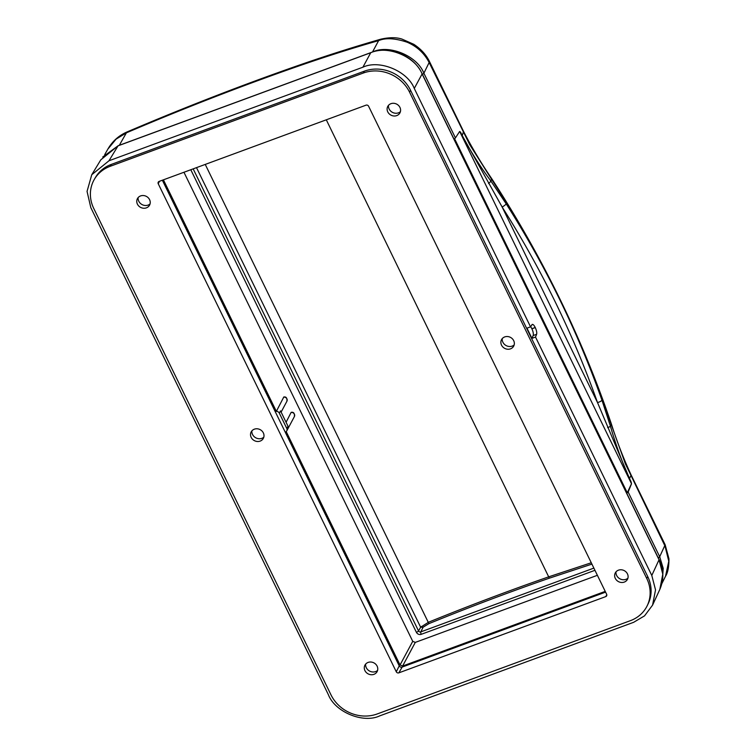 <?xml version="1.0" encoding="UTF-8"?>
<svg xmlns="http://www.w3.org/2000/svg" width="756" height="756" viewBox="0 0 756 756"><rect width="100%" height="100%" fill="white"/><g stroke="black" fill="none" stroke-linecap="round" stroke-linejoin="round"><path stroke-width="1.13" d="M90.814 207.626L328.35 694.641C335.012 712.058 363.258 723.738 379.72 715.875L633.641 622.311L644.547 615.856L652.57 605.14L655.528 589.878L651.795 575.458L535.522 337.063L531.959 338.376L526.979 328.161L530.542 326.847L414.269 88.443C407.607 71.026 379.361 59.346 362.899 67.208L108.977 160.773L91.75 174.74L87.053 191.4L90.814 207.626M530.542 326.847L532.262 324.381M531.922 324.674C532.715 323.889 533.821 324.825 535.229 327.471L535.276 327.565C536.562 330.448 537.006 332.687 536.618 334.284L535.522 337.063M647.249 605.632L648.213 603.647A35.334 31.865 -151.9 0 0 647.722 576.563L410.517 90.219A35.334 31.865 -151.9 0 0 364.392 71.158L111.198 164.449A35.334 31.865 -151.9 0 0 95.492 177.395L94.377 179.295A35.419 31.941 28.1 0 1 110.121 166.329L363.315 73.03A35.419 31.941 28.1 0 1 409.554 92.147L646.758 578.482A35.419 31.941 28.1 0 1 647.249 605.632A35.419 31.941 28.1 0 1 630.419 620.657L377.216 713.957A35.419 31.941 28.1 0 1 330.977 694.84L93.772 208.505A35.419 31.941 28.1 0 1 94.377 179.295M652.57 605.14L659.827 589.415L662.776 574.173L659.043 559.761L422.103 73.965C415.45 56.539 387.204 44.859 370.733 52.731L118.059 145.832L100.831 159.799L91.75 174.74M530.617 326.715A5.509 1.852 -110.2 0 1 531.846 328.718L531.893 328.813A5.509 1.852 -110.2 0 1 533.15 335.56L531.959 338.376M118.796 145.483L372.51 51.994C388.971 44.122 417.227 55.802 423.88 73.228L455.433 137.913L459.572 131.563L460.735 132.498L459.686 131.478A1.956 0.69 -109.9 0 0 459.657 131.487M658.23 557.824A1.966 0.529 -26 0 0 659.695 556.718L663.192 568.323L662.398 580.995M455.433 137.913A1.966 0.529 -26 0 1 454.564 138.679L627.282 492.808A1.966 0.529 -26 0 0 628.151 492.033L631.449 483.963L631.014 481.629L631.43 483.594A1.956 0.69 -109.9 0 1 631.345 484.001L627.282 492.808M107.862 149.112C112.342 141.344 118.673 135.645 126.857 132.016L126.857 132.016C185.144 107.172 242.298 84.984 298.318 65.451C326.724 55.557 354.252 46.787 380.892 39.161L380.892 39.161C389.397 37.261 396.456 37.242 402.069 39.123L413.853 44.33C421.083 49.102 426.318 54.886 429.55 61.69L463.541 131.402C471.829 147.505 481.232 163.268 491.74 178.69C542.855 257.579 582.734 339.34 611.377 423.993C616.811 441.249 623.407 458.278 631.156 475.051L665.157 544.764L668.947 558.769C668.965 566.934 667.832 572.764 665.526 576.252L668.786 561.226L664.996 546.049L625.344 463.74L611.302 424.711C581.298 337.167 544.613 261.774 491.589 179.266L469.722 144.679L429.389 62.984C424.503 53.383 417.095 46.466 407.144 42.223C395.048 38.197 385.541 37.668 378.614 40.626C352.268 48.167 325.023 56.842 296.881 66.651C241.211 86.061 184.388 108.117 126.413 132.829L116.122 139.104L107.853 149.121L104.697 154.668M665.157 544.764L659.695 556.718L628.151 492.033L627.603 492.232M380.892 39.161L378.614 40.626L372.51 51.994A1.966 0.661 69.8 0 0 372.481 52.051M126.857 132.016L119.316 145.284A1.966 0.661 69.7 0 0 119.297 145.294M631.43 483.075L597.514 402.561A979.918 883.726 -151.9 0 0 502.126 207.002L459.988 131.563M491.74 178.69L490.852 180.986L506.189 203.836A983.858 887.27 28.1 0 1 601.956 400.189L610.413 426.129C615.497 444.008 621.857 461.481 629.512 478.539L631.014 481.629M460.735 132.498L462.237 135.589C470.582 151.313 480.117 166.452 490.852 180.986A3.931 1.134 -35.7 0 1 488.565 183.472M607.644 427.631A3.931 0.973 -16.4 0 0 610.413 426.129L611.377 423.993M506.189 203.836A3.931 0.907 -32.4 0 1 502.126 207.002L597.514 402.561A3.931 1.21 -19.5 0 0 601.956 400.189M591.92 564.108L549.338 578.179C509.846 591.882 469.703 607.03 428.907 623.643L423.114 627.206L420.648 627.206L428.529 622.226C469.381 605.584 509.591 590.417 549.13 576.696L591.268 562.766M193.167 168.862L418.54 630.939A1.739 1.569 -151.9 0 0 420.808 631.874L423.114 627.206A1.181 0.86 44.9 0 1 421.706 626.403M291.088 412.474L291.277 412.322C293.64 411.907 294.679 413.315 294.396 416.556A2.948 2.665 -151.9 0 0 291.088 412.474L286.08 422.273M183.954 172.264L412.738 641.334L415.299 642.402L402.608 666.045L400.037 664.987L286.184 431.553A2.948 2.665 -151.9 0 0 286.798 428.463L287.998 426.214L280.523 410.886L279.323 413.145A2.948 2.665 -151.9 0 0 276.346 411.377L283.802 397.004C286.165 396.588 287.204 397.996 286.921 401.238A2.948 2.665 -151.9 0 0 283.613 397.155M415.299 642.402L597.382 575.307M402.608 666.045L605.225 591.381M286.798 428.463L279.323 413.145M163.409 179.834L276.346 411.377M388.48 105.377A7.163 6.454 -151.9 0 0 392.411 112.342A7.163 6.454 -151.9 0 0 400.387 111.727M615.998 571.867A7.163 6.454 -151.9 0 0 619.929 578.831A7.163 6.454 -151.9 0 0 627.905 578.208M251.89 430.863A7.163 6.454 -151.9 0 0 255.821 437.828A7.163 6.454 -151.9 0 0 263.797 437.214M605.584 592.128L402.154 667.085A2.24 2.022 28.1 0 1 399.225 665.875L162.36 180.221M138.131 197.618A7.163 6.454 -151.9 0 0 142.062 204.583A7.163 6.454 -151.9 0 0 150.038 203.969M365.649 664.108A7.163 6.454 -151.9 0 0 369.589 671.073A7.163 6.454 -151.9 0 0 377.565 670.459M502.239 338.622A7.163 6.454 -151.9 0 0 506.17 345.586A7.163 6.454 -151.9 0 0 514.146 344.972M399.933 107.399A6.889 6.209 28.1 0 1 399.697 113.277A6.889 6.209 28.1 0 1 390.928 115.12A6.889 6.209 28.1 0 1 387.573 106.813A6.889 6.209 28.1 0 1 393.611 103.288A6.889 6.209 28.1 0 1 399.933 107.399M627.452 573.889A6.889 6.209 28.1 0 1 627.215 579.757A6.889 6.209 28.1 0 1 618.446 581.61A6.889 6.209 28.1 0 1 615.1 573.303A6.889 6.209 28.1 0 1 621.13 569.769A6.889 6.209 28.1 0 1 627.452 573.889M263.343 432.886A6.889 6.209 28.1 0 1 263.107 438.763A6.889 6.209 28.1 0 1 254.337 440.616A6.889 6.209 28.1 0 1 250.992 432.3A6.889 6.209 28.1 0 1 257.021 428.775A6.889 6.209 28.1 0 1 263.343 432.886M396.276 671.782L158.24 183.746A1.966 1.777 28.1 0 1 159.147 181.402L366.027 105.169A1.966 1.777 28.1 0 1 368.597 106.237L606.633 594.273A1.966 1.777 28.1 0 1 605.726 596.616L398.837 672.849A1.966 1.777 28.1 0 1 396.276 671.782L399.225 665.875M149.584 199.65A6.889 6.209 28.1 0 1 149.348 205.519A6.889 6.209 28.1 0 1 140.578 207.371A6.889 6.209 28.1 0 1 137.223 199.055A6.889 6.209 28.1 0 1 143.262 195.53A6.889 6.209 28.1 0 1 149.584 199.65M377.112 666.13A6.889 6.209 28.1 0 1 376.875 672.008A6.889 6.209 28.1 0 1 368.106 673.861A6.889 6.209 28.1 0 1 364.751 665.545A6.889 6.209 28.1 0 1 370.79 662.02A6.889 6.209 28.1 0 1 377.112 666.13M513.693 340.644A6.889 6.209 28.1 0 1 513.456 346.513A6.889 6.209 28.1 0 1 504.687 348.365A6.889 6.209 28.1 0 1 501.332 340.058A6.889 6.209 28.1 0 1 507.37 336.524A6.889 6.209 28.1 0 1 513.693 340.644M362.899 67.208L370.733 52.731A1.966 0.661 -110.2 0 1 370.875 52.599A1.966 0.661 -110.2 0 1 371.073 52.599M118.39 145.71A1.966 0.661 -110.2 0 0 118.201 145.7A1.966 0.661 -110.2 0 0 118.059 145.832L108.977 160.773M651.795 575.458L659.043 559.761A1.966 0.529 -26 0 0 659.071 559.553A1.966 0.529 -26 0 0 658.892 559.44M659.827 589.415C664.07 579.682 663.825 569.731 659.071 559.553L422.131 73.748A1.966 0.529 -26 0 1 422.103 73.965L414.269 88.443M535.229 327.471L531.846 328.718M531.893 328.813L535.276 327.565M536.618 334.284L533.15 335.56M429.55 61.69L423.88 73.228A1.966 0.529 154 0 1 422.415 74.334M631.43 483.594L459.686 131.478M462.067 135.844A3.931 1.068 -26 0 0 462.237 135.589L463.541 131.402M631.156 475.051L629.512 478.539A3.931 1.068 -26 0 1 629.342 478.803M298.318 65.451L296.881 66.651M326.299 119.807L549.338 578.179M205.245 164.421L428.907 623.643M594.944 570.308L421.243 634.312A3.704 3.345 28.1 0 1 416.405 632.318A1.966 0.529 154 0 0 418.54 630.939L420.648 627.206L196.503 167.634M421.243 634.312A1.966 0.661 -110.2 0 1 420.808 631.874L593.866 568.106M416.405 632.318L190.796 169.741M400.037 664.987L412.738 641.334M159.469 181.279L158.24 183.746M402.154 667.085L398.837 672.849M606.794 594.764L605.726 596.616M647.722 576.563L646.758 578.482M410.517 90.219L409.554 92.147M364.392 71.158L363.315 73.03M111.198 164.449L110.121 166.329M422.131 73.748C413.73 55.415 389.264 45.294 370.875 52.599L118.201 145.7L102.74 157.002M665.526 576.252L661.859 583.632M286.921 401.238L281.119 412.115M294.396 416.556L286.798 430.816"/></g></svg>
